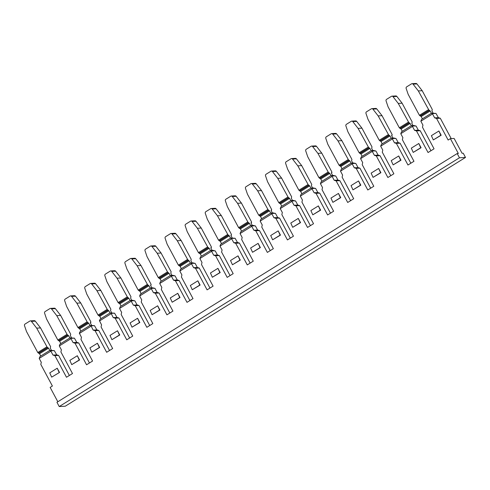 <?xml version="1.0" encoding="UTF-8"?>
<svg xmlns="http://www.w3.org/2000/svg" width="490" height="490" viewBox="0 0 490 490"><rect width="100%" height="100%" fill="white"/><g stroke="black" fill="none" stroke-linecap="round" stroke-linejoin="round"><path stroke-width="0.73" d="M432.517 113.613L435.965 113.423L431.525 113.172L432.548 113.95L420.855 121.214L422.956 125.134L422.46 127.186L434.048 148.807L428.052 152.531L416.463 130.91L414.565 130.352L412.458 126.432L400.771 133.703L401.543 131.804L411.435 125.654L414.026 125.514L416.2 126.224L418.301 130.144L420.2 130.708L416.463 130.91M400.771 133.703L402.872 137.623L402.37 139.668L413.964 161.29L407.968 165.014L396.373 143.399L394.475 142.835L392.374 138.921L380.681 146.185L381.459 144.293L391.351 138.143L393.935 137.996L396.11 138.713L398.211 142.633L400.11 143.19L396.373 143.399M380.681 146.185L382.782 150.105L382.28 152.157L393.874 173.772L387.878 177.503L376.289 155.881L374.391 155.324L372.284 151.404L360.591 158.668L361.369 156.776L371.261 150.626L373.852 150.485L376.026 151.196L378.127 155.116L380.026 155.673L376.289 155.881M360.591 158.668L362.698 162.588L362.196 164.64L373.79 186.261L367.794 189.985L356.199 168.364L354.301 167.807L352.2 163.887L340.507 171.157L341.279 169.258L351.177 163.109L353.762 162.968L355.936 163.678L358.037 167.598L359.936 168.162L356.199 168.364M340.507 171.157L342.608 175.077L342.106 177.123L353.7 198.744L347.704 202.468L336.109 180.853L334.211 180.289L332.11 176.375L320.417 183.64L321.195 181.747L331.087 175.598L333.678 175.451L335.846 176.167L337.953 180.087L339.852 180.645L336.109 180.853M320.417 183.64L322.524 187.56L322.022 189.612L333.61 211.227L327.62 214.957L316.026 193.336L314.127 192.778L312.026 188.858L300.333 196.123L301.105 194.23L311.003 188.08L313.588 187.94L315.762 188.65L317.863 192.57L319.762 193.127L316.026 193.336M300.333 196.123L302.434 200.043L301.932 202.094L313.526 223.716L307.53 227.44L295.936 205.818L294.037 205.261L291.936 201.341L280.243 208.611L281.021 206.713L290.913 200.563L293.504 200.422L295.672 201.133L297.779 205.053L299.672 205.616L295.936 205.818M280.243 208.611L282.344 212.531L281.848 214.577L293.437 236.198L287.44 239.922L275.852 218.307L273.953 217.75L271.852 213.83L260.159 221.094L260.931 219.202L270.829 213.052L273.414 212.905L275.588 213.622L277.689 217.542L279.588 218.099L275.852 218.307M260.159 221.094L262.26 225.014L261.758 227.066L273.353 248.681L267.356 252.411L255.762 230.79L253.863 230.233L251.762 226.313L240.069 233.577L240.847 231.684L250.739 225.535L253.324 225.394L255.498 226.104L257.599 230.024L259.498 230.582L255.762 230.79M231.648 238.465L235.096 238.269L230.655 238.018L231.678 238.795L219.986 246.066L222.086 249.986L221.584 252.032L233.179 273.653L227.182 277.377L215.588 255.762L213.689 255.204L211.588 251.284L199.896 258.549L200.673 256.656L210.565 250.506L213.15 250.359L215.324 251.076L217.425 254.996L219.324 255.553L215.588 255.762M199.896 258.549L201.996 262.469L201.5 264.52L213.089 286.136L207.092 289.866L195.504 268.244L193.605 267.687L191.504 263.767L179.812 271.031L180.583 269.139L190.481 262.989L193.066 262.848L195.24 263.559L197.341 267.479L199.24 268.036L195.504 268.244M179.812 271.031L181.913 274.951L181.41 277.003L193.005 298.624L187.008 302.348L175.414 280.727L173.515 280.17L171.414 276.25L159.722 283.52L160.5 281.621L170.391 275.472L172.976 275.331L175.15 276.042L177.251 279.962L179.15 280.525L175.414 280.727M159.722 283.52L161.822 287.44L161.326 289.486L172.915 311.107L166.918 314.831L155.33 293.216L153.431 292.659L151.33 288.739L139.638 296.003L140.41 294.11L150.301 287.961L152.892 287.814L155.067 288.53L157.168 292.45L159.066 293.008L155.33 293.216M139.638 296.003L141.739 299.923L141.236 301.975L152.831 323.59L146.835 327.32L135.24 305.699L133.341 305.141L131.24 301.221L119.548 308.486L120.326 306.593L130.218 300.444L132.802 300.303L134.977 301.013L137.078 304.933L138.976 305.49L135.24 305.699M50.862 350.828L54.31 350.632L49.87 350.381L50.893 351.159L39.2 358.429L41.301 362.349L40.805 364.395L52.393 386.016L50.145 387.412L57.832 401.757M60.846 343.563L59.621 341.279L57.845 340.029L46.575 319.015L44.59 313.159A1.317 1.213 86.8 0 1 45.117 311.579L49.956 308.565A1.317 1.213 86.8 0 1 51.493 308.865L55.37 308.651A1.317 1.213 -93.2 0 0 54.372 308.179L50.495 308.394M55.37 308.651L60.644 315.438L56.767 315.652L51.493 308.865M71.528 337.812L70.34 335.589L70.713 334.229L60.644 315.438M58.482 340.666L67.479 335.08L56.767 315.652M67.479 335.08L68.612 335.687L69.837 337.971M74.4 338.149L69.954 337.898L70.946 338.339L74.4 338.149L76.82 342.388L78.719 342.945L74.982 343.153L86.571 364.774L92.567 361.044L80.979 339.429L81.475 337.377L79.343 333.127L80.152 331.565L90.044 325.415L94.484 325.666L96.904 329.905L98.802 330.462L95.066 330.67L106.661 352.286L112.657 348.562L101.063 326.94L101.565 324.895L99.433 320.638L100.236 319.076L110.128 312.926L114.574 313.177L116.994 317.416L118.892 317.979L115.156 318.182L126.745 339.803L132.741 336.079L121.153 314.457L121.649 312.406L119.548 308.486M69.954 337.898L60.062 344.047L59.29 345.94L70.983 338.676L73.084 342.596L74.982 343.153M70.946 338.339L70.983 338.676M71.742 364.646L69.831 360.389L77.328 355.728L79.601 359.966L71.742 364.646L79.239 359.991L77.328 355.728M79.601 359.966L79.239 359.991M89.456 362.98L78.719 342.945M76.82 342.388L73.084 342.596M50.893 351.159L52.994 355.079L54.892 355.636L66.487 377.257L72.483 373.533L60.889 351.912L61.391 349.86L59.29 345.94M457.188 153.542L458.34 153.48L450.39 138.652L454.126 138.443L462.076 153.272L463.228 153.205L465.5 157.449L65.256 406.21L59.223 406.547L459.461 157.78L457.188 153.542L56.944 402.308L59.223 406.547M450.39 138.652L448.142 140.048L436.547 118.427L434.648 117.87L432.548 113.95M231.678 238.795L233.779 242.715L235.678 243.273L247.266 264.894L253.263 261.17L241.674 239.549L242.17 237.497L240.069 233.577M110.128 312.926L111.12 313.373L113.257 317.624L115.156 318.182M111.157 313.704L99.464 320.974M90.044 325.415L91.036 325.856L93.167 330.113L95.066 330.67M91.067 326.193L79.374 333.457M97.412 343.245L99.684 347.484L91.832 352.163L89.915 347.906L97.412 343.245L99.329 347.502L91.832 352.163M59.149 372.474L57.238 368.217L49.741 372.872L51.658 377.135L59.511 372.455L51.658 377.135M57.238 368.217L59.511 372.455M117.502 330.762L119.774 335.001L111.916 339.68L110.005 335.417L117.502 330.762L119.413 335.019L111.916 339.68M137.586 318.273L139.858 322.512L132.006 327.191L130.089 322.935L137.586 318.273L139.503 322.536L132.006 327.191M157.676 305.791L159.948 310.029L152.09 314.709L150.179 310.452L157.676 305.791L159.587 310.048L152.09 314.709M177.76 293.308L180.032 297.546L172.18 302.226L170.269 297.963L177.76 293.308L179.677 297.565L172.18 302.226M197.85 280.819L200.122 285.058L192.264 289.737L190.353 285.48L197.85 280.819L199.761 285.082L192.264 289.737M217.934 268.336L220.206 272.575L212.354 277.254L210.443 272.991L217.934 268.336L219.851 272.593L212.354 277.254M238.024 255.854L240.296 260.092L232.444 264.765L230.527 260.509L238.024 255.854L239.935 260.11L232.444 264.765M258.108 243.365L260.38 247.603L252.528 252.283L250.617 248.026L258.108 243.365L260.025 247.628L252.528 252.283M278.197 230.882L280.47 235.12L272.618 239.8L270.701 235.537L278.197 230.882L280.108 235.139L272.618 239.8M298.281 218.399L300.56 222.638L292.702 227.311L290.791 223.054L298.281 218.399L300.199 222.656L292.702 227.311M318.371 205.91L320.644 210.149L312.792 214.828L310.874 210.571L318.371 205.91L320.282 210.173L312.792 214.828M338.455 193.428L340.734 197.666L332.875 202.346L330.964 198.083L338.455 193.428L340.372 197.684L332.875 202.346M358.545 180.945L360.818 185.183L352.965 189.857L351.048 185.6L358.545 180.945L360.456 185.202L352.965 189.857M378.635 168.456L380.908 172.694L373.049 177.374L371.138 173.117L378.635 168.456L380.546 172.719L373.049 177.374M398.719 155.973L400.991 160.212L393.139 164.891L391.222 160.628L398.719 155.973L400.63 160.23L393.139 164.891M418.809 143.49L421.082 147.729L413.223 152.402L411.312 148.145L418.809 143.49L420.72 147.747L413.223 152.402M438.893 131.001L441.165 135.24L433.313 139.919L431.396 135.663L438.893 131.001L440.81 135.264L433.313 139.919M430.937 150.736L420.2 130.708M451.216 138.603L440.283 118.219L438.385 117.661L435.965 113.423M54.31 350.632L56.73 354.87L52.994 355.079M69.372 375.463L58.629 355.434L56.73 354.87M109.546 350.497L98.802 330.462M129.63 338.008L118.892 317.979M149.72 325.525L138.976 305.49M169.81 313.043L159.066 293.008M189.893 300.554L179.15 280.525M209.983 288.071L199.24 268.036M230.067 275.588L219.324 255.553M250.157 263.099L239.414 243.071L237.515 242.507L235.096 238.269M270.241 250.617L259.498 230.582M290.331 238.134L279.588 218.099M310.415 225.645L299.672 205.616M330.505 213.162L319.762 193.127M350.589 200.68L339.852 180.645M370.679 188.191L359.936 168.162M390.763 175.708L380.026 155.673M410.853 163.219L400.11 143.19M465.5 157.449L459.461 157.78M58.629 355.434L54.892 355.636M40.756 356.046L39.531 353.762L37.761 352.518L26.491 331.503L24.5 325.648A1.317 1.213 86.8 0 1 25.027 324.062L29.872 321.054A1.317 1.213 86.8 0 1 31.409 321.354L35.28 321.14A1.317 1.213 -93.2 0 0 34.282 320.662L30.411 320.883M35.28 321.14L40.554 327.926L36.677 328.141L31.409 321.354M51.444 350.295L50.25 348.078L50.629 346.712L40.554 327.926M38.398 353.155L47.389 347.563L36.677 328.141M47.389 347.563L48.528 348.17L49.753 350.454M39.2 358.429L39.978 356.53L49.87 350.381M80.93 331.075L79.705 328.79L77.934 327.547L66.665 306.532L64.674 300.676A1.317 1.213 86.8 0 1 65.201 299.09L70.046 296.082A1.317 1.213 86.8 0 1 71.583 296.383L75.46 296.168A1.317 1.213 -93.2 0 0 74.456 295.697L70.585 295.911M75.46 296.168L80.728 302.955L76.85 303.169L71.583 296.383M91.618 325.323L90.423 323.106L90.803 321.74L80.728 302.955M78.572 328.184L87.563 322.591L76.85 303.169M87.563 322.591L88.702 323.204L89.927 325.489M91.036 325.856L94.484 325.666M99.684 347.484L99.329 347.502M96.904 329.905L93.167 330.113M101.02 318.592L99.795 316.307L98.018 315.064L86.748 294.049L84.764 288.194A1.317 1.213 86.8 0 1 85.291 286.607L90.129 283.6A1.317 1.213 86.8 0 1 91.667 283.9L95.544 283.686A1.317 1.213 -93.2 0 0 94.546 283.208L90.668 283.428M95.544 283.686L100.818 290.472L96.94 290.686L91.667 283.9M111.702 312.841L110.513 310.623L110.887 309.257L100.818 290.472M98.655 315.701L107.653 310.109L96.94 290.686M107.653 310.109L108.786 310.715L110.011 313M111.12 313.373L114.574 313.177M119.774 335.001L119.413 335.019M116.994 317.416L113.257 317.624M121.104 306.109L119.879 303.825L118.108 302.575L106.838 281.56L104.848 275.705A1.317 1.213 86.8 0 1 105.374 274.124L110.219 271.111A1.317 1.213 86.8 0 1 111.757 271.411L115.634 271.197A1.317 1.213 -93.2 0 0 114.629 270.725L110.758 270.939M115.634 271.197L120.901 277.983L117.024 278.197L111.757 271.411M131.792 300.358L130.597 298.134L130.977 296.775L120.901 277.983M118.745 303.212L127.737 297.626L117.024 278.197M127.737 297.626L128.876 298.232L130.101 300.517M130.218 300.444L131.21 300.885L134.658 300.695M131.21 300.885L131.24 301.221M139.858 322.512L139.503 322.536M137.078 304.933L133.341 305.141M141.194 293.62L139.969 291.336L138.192 290.092L126.928 269.077L124.938 263.222A1.317 1.213 86.8 0 1 125.465 261.636L130.303 258.628A1.317 1.213 86.8 0 1 131.847 258.928L135.718 258.714A1.317 1.213 -93.2 0 0 134.719 258.242L130.842 258.457M135.718 258.714L140.991 265.5L137.114 265.715L131.847 258.928M151.876 287.869L150.687 285.652L151.061 284.286L140.991 265.5M138.829 290.729L147.827 285.137L137.114 265.715M147.827 285.137L148.96 285.75L150.185 288.034M150.301 287.961L151.3 288.402L154.748 288.212M151.3 288.402L151.33 288.739M159.948 310.029L159.587 310.048M157.168 292.45L153.431 292.659M161.277 281.138L160.052 278.853L158.282 277.61L147.012 256.595L145.022 250.739A1.317 1.213 86.8 0 1 145.548 249.153L150.393 246.145A1.317 1.213 86.8 0 1 151.931 246.446L155.808 246.231A1.317 1.213 -93.2 0 0 154.803 245.753L150.932 245.974M155.808 246.231L161.075 253.018L157.204 253.232L151.931 246.446M171.966 275.386L170.777 273.169L171.151 271.803L161.075 253.018M158.919 278.247L167.911 272.654L157.204 253.232M167.911 272.654L169.05 273.261L170.275 275.545M170.391 275.472L171.384 275.919L174.832 275.723M171.384 275.919L171.414 276.25M180.032 297.546L179.677 297.565M177.251 279.962L173.515 280.17M181.367 268.655L180.142 266.37L178.366 265.121L167.102 244.106L165.112 238.25A1.317 1.213 86.8 0 1 165.638 236.67L170.477 233.657A1.317 1.213 86.8 0 1 172.021 233.957L175.892 233.742A1.317 1.213 -93.2 0 0 174.893 233.271L171.016 233.485M175.892 233.742L181.165 240.529L177.288 240.743L172.021 233.957M192.049 262.903L190.861 260.68L191.235 259.32L181.165 240.529M179.003 265.758L188.001 260.172L177.288 240.743M188.001 260.172L189.134 260.778L190.359 263.063M190.481 262.989L191.474 263.43L194.922 263.24M191.474 263.43L191.504 263.767M200.122 285.058L199.761 285.082M197.341 267.479L193.605 267.687M201.457 256.166L200.232 253.881L198.456 252.638L187.186 231.623L185.196 225.768A1.317 1.213 86.8 0 1 185.722 224.181L190.567 221.174A1.317 1.213 86.8 0 1 192.105 221.474L195.982 221.26A1.317 1.213 -93.2 0 0 194.977 220.788L191.106 221.002M195.982 221.26L201.249 228.046L197.378 228.26L192.105 221.474M212.139 250.415L210.951 248.197L211.325 246.831L201.249 228.046M199.093 253.275L208.085 247.683L197.378 228.26M208.085 247.683L209.224 248.295L210.449 250.58M210.565 250.506L211.558 250.947L215.006 250.757M211.558 250.947L211.588 251.284M220.206 272.575L219.851 272.593M217.425 254.996L213.689 255.204M221.541 243.683L220.316 241.399L218.54 240.155L207.276 219.14L205.286 213.285A1.317 1.213 86.8 0 1 205.812 211.698L210.651 208.691A1.317 1.213 86.8 0 1 212.195 208.991L216.066 208.777A1.317 1.213 -93.2 0 0 215.067 208.299L211.19 208.52M216.066 208.777L221.339 215.563L217.462 215.778L212.195 208.991M232.223 237.932L231.035 235.715L231.409 234.349L221.339 215.563M219.177 240.792L228.175 235.2L217.462 215.778M228.175 235.2L229.308 235.806L230.533 238.091M230.655 238.018L220.757 244.167L219.986 246.066M240.296 260.092L239.935 260.11M239.414 243.071L235.678 243.273M237.515 242.507L233.779 242.715M241.631 231.2L240.406 228.916L238.63 227.666L227.36 206.651L225.369 200.796A1.317 1.213 86.8 0 1 225.896 199.216L230.741 196.202A1.317 1.213 86.8 0 1 232.278 196.502L236.156 196.288A1.317 1.213 -93.2 0 0 235.151 195.816L231.28 196.031M236.156 196.288L241.423 203.074L237.552 203.289L232.278 196.502M252.313 225.449L251.125 223.226L251.499 221.866L241.423 203.074M239.267 228.303L248.259 222.717L237.552 203.289M248.259 222.717L249.398 223.324L250.623 225.608M250.739 225.535L251.731 225.976L255.18 225.786M251.731 225.976L251.762 226.313M260.38 247.603L260.025 247.628M257.599 230.024L253.863 230.233M261.715 218.712L260.49 216.427L258.714 215.184L247.45 194.169L245.459 188.313A1.317 1.213 86.8 0 1 245.986 186.727L250.825 183.719A1.317 1.213 86.8 0 1 252.368 184.02L256.239 183.805A1.317 1.213 -93.2 0 0 255.241 183.334L251.364 183.548M256.239 183.805L261.513 190.592L257.636 190.806L252.368 184.02M272.403 212.96L271.209 210.743L271.582 209.377L261.513 190.592M259.351 215.821L268.349 210.228L257.636 190.806M268.349 210.228L269.488 210.841L270.713 213.126M270.829 213.052L271.821 213.493L275.27 213.303M271.821 213.493L271.852 213.83M280.47 235.12L280.108 235.139M277.689 217.542L273.953 217.75M281.805 206.229L280.58 203.944L278.804 202.701L267.534 181.686L265.543 175.83A1.317 1.213 86.8 0 1 266.07 174.244L270.915 171.237A1.317 1.213 86.8 0 1 272.452 171.537L276.329 171.322A1.317 1.213 -93.2 0 0 275.331 170.845L271.454 171.065M276.329 171.322L281.597 178.109L277.726 178.323L272.452 171.537M292.487 200.477L291.299 198.26L291.673 196.894L281.597 178.109M279.441 203.338L288.432 197.746L277.726 178.323M288.432 197.746L289.572 198.352L290.797 200.637M290.913 200.563L291.905 201.01L295.354 200.814M291.905 201.01L291.936 201.341M300.56 222.638L300.199 222.656M297.779 205.053L294.037 205.261M301.889 193.746L300.664 191.461L298.888 190.212L287.624 169.197L285.633 163.342A1.317 1.213 86.8 0 1 286.16 161.755L290.999 158.748A1.317 1.213 86.8 0 1 292.542 159.048L296.413 158.834A1.317 1.213 -93.2 0 0 295.415 158.362L291.538 158.576M296.413 158.834L301.687 165.62L297.81 165.834L292.542 159.048M312.577 187.995L311.383 185.771L311.763 184.411L301.687 165.62M299.525 190.849L308.522 185.263L297.81 165.834M308.522 185.263L309.662 185.869L310.887 188.154M311.003 188.08L311.995 188.521L315.444 188.332M311.995 188.521L312.026 188.858M320.644 210.149L320.282 210.173M317.863 192.57L314.127 192.778M321.979 181.257L320.754 178.972L318.978 177.729L307.708 156.714L305.717 150.859A1.317 1.213 86.8 0 1 306.25 149.272L311.089 146.265A1.317 1.213 86.8 0 1 312.626 146.565L316.503 146.351A1.317 1.213 -93.2 0 0 315.505 145.879L311.628 146.094M316.503 146.351L321.771 153.137L317.9 153.352L312.626 146.565M332.661 175.506L331.473 173.289L331.846 171.923L321.771 153.137M319.615 178.366L328.606 172.774L317.9 153.352M328.606 172.774L329.746 173.387L330.971 175.671M331.087 175.598L332.079 176.039L335.527 175.849M332.079 176.039L332.11 176.375M340.734 197.666L340.372 197.684M337.953 180.087L334.211 180.289M342.063 168.774L340.838 166.49L339.068 165.246L327.798 144.232L325.807 138.376A1.317 1.213 86.8 0 1 326.334 136.79L331.179 133.782A1.317 1.213 86.8 0 1 332.716 134.082L336.587 133.868A1.317 1.213 -93.2 0 0 335.589 133.39L331.718 133.611M336.587 133.868L341.861 140.655L337.984 140.869L332.716 134.082M352.751 163.023L351.557 160.806L351.936 159.44L341.861 140.655M339.705 165.883L348.696 160.291L337.984 140.869M348.696 160.291L349.836 160.898L351.06 163.182M351.177 163.109L352.169 163.556L355.618 163.36M352.169 163.556L352.2 163.887M360.818 185.183L360.456 185.202M358.037 167.598L354.301 167.807M362.153 156.292L360.928 154.007L359.152 152.758L347.882 131.743L345.891 125.887A1.317 1.213 86.8 0 1 346.424 124.301L351.263 121.293A1.317 1.213 86.8 0 1 352.8 121.594L356.677 121.379A1.317 1.213 -93.2 0 0 355.679 120.908L351.802 121.122M356.677 121.379L361.945 128.166L358.074 128.38L352.8 121.594M372.835 150.54L371.647 148.317L372.02 146.957L361.945 128.166M359.789 153.395L368.786 147.809L358.074 128.38M368.786 147.809L369.919 148.415L371.144 150.7M371.261 150.626L372.253 151.067L375.701 150.877M372.253 151.067L372.284 151.404M380.908 172.694L380.546 172.719M378.127 155.116L374.391 155.324M382.237 143.803L381.012 141.518L379.242 140.275L367.972 119.26L365.981 113.404A1.317 1.213 86.8 0 1 366.508 111.818L371.353 108.811A1.317 1.213 86.8 0 1 372.89 109.111L376.761 108.896A1.317 1.213 -93.2 0 0 375.763 108.425L371.892 108.639M376.761 108.896L382.035 115.683L378.158 115.897L372.89 109.111M392.925 138.051L391.731 135.834L392.11 134.468L382.035 115.683M379.879 140.912L388.87 135.32L378.158 115.897M388.87 135.32L390.009 135.932L391.234 138.217M391.351 138.143L392.343 138.584L395.791 138.394M392.343 138.584L392.374 138.921M400.991 160.212L400.63 160.23M398.211 142.633L394.475 142.835M402.327 131.32L401.102 129.035L399.326 127.792L388.055 106.777L386.065 100.922A1.317 1.213 86.8 0 1 386.598 99.335L391.437 96.328A1.317 1.213 86.8 0 1 392.974 96.628L396.851 96.414A1.317 1.213 -93.2 0 0 395.853 95.936L391.976 96.156M396.851 96.414L402.119 103.2L398.248 103.415L392.974 96.628M413.009 125.569L411.821 123.351L412.194 121.986L402.119 103.2M399.963 128.429L408.96 122.837L398.248 103.415M408.96 122.837L410.093 123.443L411.318 125.728M411.435 125.654L412.427 126.102L415.881 125.906M412.427 126.102L412.458 126.432M421.082 147.729L420.72 147.747M418.301 130.144L414.565 130.352M422.411 118.837L421.186 116.553L419.416 115.303L408.146 94.288L406.155 88.433A1.317 1.213 86.8 0 1 406.682 86.846L411.526 83.839A1.317 1.213 86.8 0 1 413.064 84.139L416.935 83.925A1.317 1.213 -93.2 0 0 415.937 83.453L412.066 83.668M416.935 83.925L422.209 90.711L418.331 90.926L413.064 84.139M433.099 113.086L431.904 110.863L432.284 109.503L422.209 90.711M420.053 115.94L429.044 110.354L418.331 90.926M429.044 110.354L430.183 110.961L431.408 113.245M431.525 113.172L421.633 119.321L420.855 121.214M441.165 135.24L440.81 135.264M440.283 118.219L436.547 118.427M438.385 117.661L434.648 117.87M66.842 334.443L57.845 340.029M58.984 340.642L67.975 335.05M59.621 341.279L68.612 335.687M46.752 346.926L37.761 352.518M38.894 353.125L47.891 347.533M39.531 353.762L48.528 348.17M90.864 322.408L90.289 322.769M86.926 321.954L77.934 327.547M79.068 328.153L88.065 322.567M79.705 328.79L88.702 323.204M107.016 309.472L98.018 315.064M99.158 315.67L108.149 310.078M99.795 316.307L108.786 310.715M127.1 296.989L118.108 302.575M119.242 303.188L128.239 297.595M119.879 303.825L128.876 298.232M151.122 284.953L150.546 285.315M147.19 284.5L138.192 290.092M139.332 290.699L148.323 285.113M139.969 291.336L148.96 285.75M167.274 272.017L158.282 277.61M159.415 278.216L168.413 272.624M160.052 278.853L169.05 273.261M187.364 259.535L178.366 265.121M179.505 265.733L188.497 260.141M180.142 266.37L189.134 260.778M211.386 247.499L210.81 247.86M207.448 247.046L198.456 252.638M199.589 253.244L208.587 247.658M200.232 253.881L209.224 248.295M231.476 235.016L230.894 235.378M227.538 234.563L218.54 240.155M219.679 240.762L228.671 235.169M220.316 241.399L229.308 235.806M251.56 222.534L250.984 222.889M247.621 222.08L238.63 227.666M239.769 228.279L248.761 222.687M240.406 228.916L249.398 223.324M271.65 210.045L271.068 210.406M267.712 209.591L258.714 215.184M259.853 215.79L268.851 210.204M260.49 216.427L269.488 210.841M287.795 197.109L278.804 202.701M279.943 203.307L288.935 197.715M280.58 203.944L289.572 198.352M307.885 184.626L298.888 190.212M300.027 190.824L309.025 185.232M300.664 191.461L309.662 185.869M331.908 172.59L331.332 172.952M327.969 172.137L318.978 177.729M320.117 178.336L329.109 172.75M320.754 178.972L329.746 173.387M348.059 159.654L339.068 165.246M340.201 165.853L349.199 160.261M340.838 166.49L349.836 160.898M368.143 147.172L359.152 152.758M360.291 153.37L369.282 147.778M360.928 154.007L369.919 148.415M392.172 135.136L391.596 135.497M388.233 134.683L379.242 140.275M380.375 140.881L389.372 135.295M381.012 141.518L390.009 135.932M408.323 122.2L399.326 127.792M400.465 128.398L409.456 122.806M401.102 129.035L410.093 123.443M428.407 109.717L419.416 115.303M420.549 115.916L429.546 110.324M421.186 116.553L430.183 110.961M90.913 322.396L90.289 322.781M151.171 284.941L150.553 285.327M211.435 247.487L210.81 247.873M231.519 235.004L230.9 235.39M251.609 222.515L250.99 222.901M271.693 210.032L271.074 210.418M331.957 172.578L331.338 172.964M392.214 135.124L391.596 135.51"/></g></svg>
